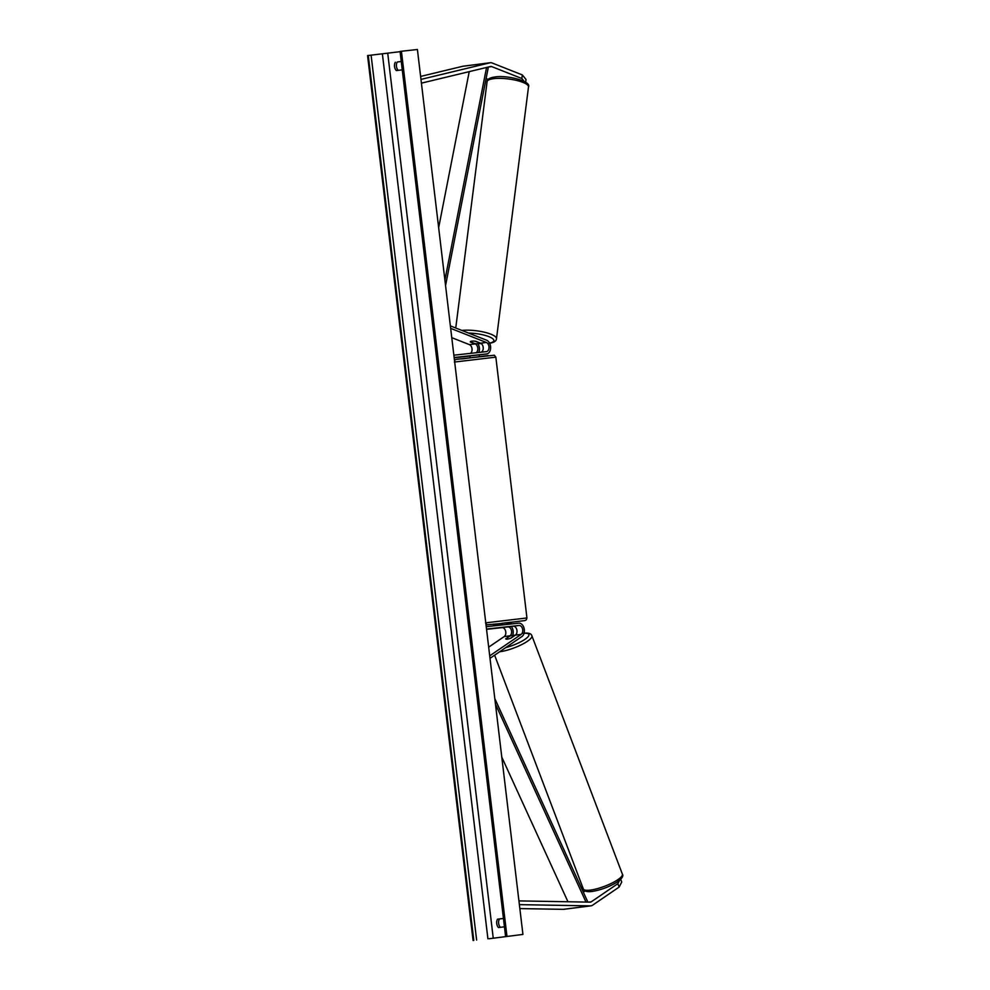 <?xml version="1.0" encoding="UTF-8"?>
<svg xmlns="http://www.w3.org/2000/svg" width="990" height="990" viewBox="0 0 990 990"><rect width="100%" height="100%" fill="white"/><g stroke="black" fill="none" stroke-linecap="round" stroke-linejoin="round"><path stroke-width="1.49" d="M505.717 638.723A4.69 1.126 -20.8 0 0 505.729 638.884A4.69 1.126 -20.8 0 0 507.301 639.144A4.69 1.126 -20.8 0 0 511.137 638.03L515.382 635.135A4.69 3.218 82.7 0 0 516.817 629.714A4.69 3.218 82.7 0 0 513.216 626.212L507.796 626.905A4.69 3.218 -97.3 0 1 511.409 630.407A4.69 3.218 -97.3 0 1 509.974 635.827L505.779 638.872M511.323 626.447A7.041 4.826 -97.3 0 1 512.684 635.332M486.56 629.343L502.041 627.648A4.69 3.218 -97.3 0 1 505.643 631.15A4.69 3.218 -97.3 0 1 504.207 636.558L488.676 647.163M486.523 629.046L518.97 625.482A4.69 3.218 -97.3 0 1 522.584 628.984A4.69 3.218 -97.3 0 1 521.148 634.392L489.716 655.85M486.239 626.707L518.698 623.156A7.041 4.826 -97.3 0 1 524.106 628.403A7.041 4.826 -97.3 0 1 521.953 636.521L490.013 658.338M511.644 626.398L502.338 627.499L511.644 626.385M563.904 909.303A7.499 5.148 -97.3 0 1 563.842 909.315A7.499 5.148 -97.3 0 1 563.78 909.315A7.499 5.148 -97.3 0 1 563.322 909.34L519.849 908.585M620.668 879.244L621.732 882.041L619.146 887.065L592.564 905.219A7.499 5.148 -97.3 0 1 590.931 905.85A7.499 5.148 -97.3 0 1 590.869 905.862A7.499 5.148 -97.3 0 1 590.411 905.875L519.379 904.637M619.146 887.065L617.859 883.662L591.265 901.816A3.75 2.574 -97.3 0 1 590.448 902.125A3.75 2.574 -97.3 0 1 590.424 902.138A3.75 2.574 -97.3 0 1 590.201 902.15L518.933 900.9M585.164 890.938L583.345 892.188M617.859 883.662L619.616 880.221M525.678 82.244L526.024 79.46L522.312 74.918L492.129 62.989A7.499 5.148 82.7 0 0 490.322 62.729A7.499 5.148 82.7 0 0 490.26 62.741A7.499 5.148 82.7 0 0 489.889 62.816L420.985 79.398M522.312 74.918L521.854 78.519L491.671 66.59A3.75 2.574 82.7 0 0 490.768 66.466A3.75 2.574 82.7 0 0 490.743 66.466A3.75 2.574 82.7 0 0 490.545 66.503L421.431 83.148M463.233 66.194A7.499 5.148 82.7 0 0 463.171 66.206A7.499 5.148 82.7 0 0 462.8 66.268L420.626 76.428M488.243 79.398L486.102 78.556M521.854 78.519L524.193 81.378M476.042 352.749A4.69 3.218 82.7 0 0 477.799 348.171A4.69 3.218 82.7 0 0 475.163 343.901L470.337 341.983A4.69 1.213 7.2 0 1 470.312 341.81A4.69 1.213 7.2 0 1 471.772 341.142A4.69 1.213 7.2 0 1 475.757 341.303L480.571 343.208A4.69 3.218 -97.3 0 1 483.231 347.676A4.69 3.218 -97.3 0 1 481.214 352.18M454.175 357.811L469.656 356.115A7.041 4.826 82.7 0 0 469.718 356.103A7.041 4.826 82.7 0 0 469.78 356.103M478.814 352.44A7.041 4.826 82.7 0 0 477.861 343.691M470.485 353.356A4.69 3.218 82.7 0 0 472.02 348.752A4.69 3.218 82.7 0 0 469.396 344.631L451.774 337.664M454.138 357.514L486.597 353.95A7.041 4.826 82.7 0 0 486.647 353.95A7.041 4.826 82.7 0 0 490.632 347.614A7.041 4.826 82.7 0 0 486.622 340.214L450.376 325.883M453.865 355.187L486.313 351.623A4.69 3.218 82.7 0 0 486.35 351.623A4.69 3.218 82.7 0 0 489.011 347.403A4.69 3.218 82.7 0 0 486.338 342.466L450.673 328.371M470.151 357.675L469.953 355.967L486.597 353.95M502.029 624.975L501.831 623.316L509.875 622.326L511.149 622.203L511.31 623.601L506.781 624.455M511.347 623.96L506.744 624.096M479.259 354.853L474.693 355.361M505.742 638.896A4.69 1.126 -20.8 0 0 507.301 639.144A4.69 1.126 -20.8 0 0 510.481 638.29L514.503 635.555A4.69 1.126 -20.8 0 0 512.931 635.308A4.69 1.126 -20.8 0 0 509.751 636.149L505.742 638.896M401.247 61.454L397.25 62.011A5.866 4.269 -96.3 0 0 396.446 66.367A5.866 4.269 -96.3 0 0 398.215 70.364M395.332 62.222A5.866 4.269 -96.3 0 0 394.527 66.578A5.866 4.269 -96.3 0 0 396.334 70.599L402.249 69.844M504.442 926.813L498.514 927.58A5.866 4.269 83.7 0 1 496.72 923.546A5.866 4.269 83.7 0 1 497.512 919.19L503.44 918.473M500.408 927.333A5.866 4.269 83.7 0 1 498.638 923.336A5.866 4.269 83.7 0 1 499.43 918.98M489.072 938.743L522.93 934.424L489.072 938.743M506.942 936.169L401.42 51.257L417.409 49.5L522.93 934.424M401.259 61.491L397.25 62.011M497.512 919.19L503.44 918.435M400.084 51.678L367.562 55.576L473.084 940.5M401.42 51.257L400.059 51.443L505.581 936.354M479.618 342.998A4.69 1.213 7.2 0 1 478.158 343.666A4.69 1.213 7.2 0 1 474.878 343.604L470.312 341.798A4.69 1.213 7.2 0 1 471.772 341.142A4.69 1.213 7.2 0 1 475.052 341.191L479.63 342.837M586.006 902.076L495.47 704.15M567.951 901.754L501.794 757.14M586.625 902.076L587.515 901.308L494.827 698.655M486.548 67.469L444.906 280.083M469.223 71.639L438.657 227.688M486.87 67.382L488.157 68.062L445.562 285.565M504.207 636.558L509.974 635.827M502.041 627.648L507.796 626.905M515.382 635.135L521.148 634.392M513.216 626.212L518.97 625.482M563.322 909.34L590.411 905.875M588.864 902.125L591.265 901.816M462.8 66.268L489.889 62.816M488.478 66.998L491.671 66.59M469.396 344.631L475.163 343.901M480.571 343.208L486.338 342.466M485.781 622.834L526.94 617.958L526.321 619.839L524.898 620.582L493.107 624.467L501.843 623.465L486.969 624.814L485.484 622.896M454.385 362.08C455.536 360.261 453.049 359.618 459.273 359.048L494.357 355.224L495.842 357.143L454.682 362.018M461.451 358.986L488.206 355.571M622.376 874.145C623.799 876.039 621.856 878.811 616.523 882.461C608.714 887.077 600.546 890.084 592.032 891.47C586.847 892.077 583.952 891.235 583.345 888.958A20.877 5.024 -20.8 0 0 590.325 890.109A20.877 5.024 -20.8 0 0 611.981 883.055A20.877 5.024 -20.8 0 0 622.376 874.145L531.89 635.778A20.877 5.024 159.2 0 1 521.495 644.688A20.877 5.024 159.2 0 1 499.851 651.742A20.877 5.024 159.2 0 1 499.628 651.766M515.518 635.035A18.525 4.455 -20.8 0 0 514.342 635.382M505.729 647.596A18.525 4.455 -20.8 0 0 526.197 638.439A18.525 4.455 -20.8 0 0 524.057 633.328M387.733 53.262L493.243 938.173M400.715 51.344L506.236 936.268M368.268 55.49L473.789 940.413M371.101 55.155L476.623 940.067M382.387 53.893L487.909 938.817M528.499 86.934C531.679 81.192 506.868 74.894 494.876 76.985C489.815 77.69 487.216 79.25 487.08 81.663A20.877 5.371 7.2 0 1 493.565 78.68A20.877 5.371 7.2 0 1 516.31 80.376A20.877 5.371 7.2 0 1 528.499 86.934L496.473 338.741A20.877 5.371 -172.8 0 0 484.494 332.232A20.877 5.371 -172.8 0 0 461.885 330.437M468.567 333.086A18.525 4.764 7.2 0 1 490.359 337.293A18.525 4.764 7.2 0 1 489.555 343.109M481.276 343.604A18.525 4.764 7.2 0 1 478.999 343.481M563.842 909.315L590.931 905.85M463.171 66.206L490.26 62.741M480.893 354.68L486.647 353.95M526.94 617.958L495.842 357.143M479.469 356.573L479.321 355.323M515.666 634.912L514.243 635.345M583.345 888.958L494.616 655.194M523.203 633.266C528.388 632.659 531.284 633.501 531.89 635.778M488.676 343.419C493.738 342.713 496.337 341.154 496.473 338.741M487.08 81.663L455.746 328.012M481.388 343.691L478.776 343.555"/></g></svg>
